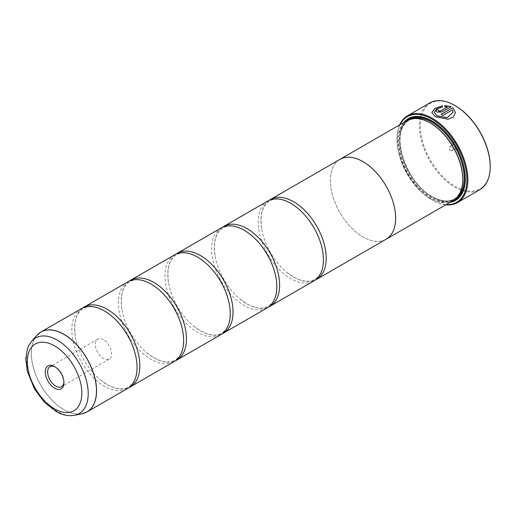 <?xml version="1.0" encoding="UTF-8"?>
<svg xmlns="http://www.w3.org/2000/svg" width="516" height="516" viewBox="0 0 516 516"><rect width="100%" height="100%" fill="white"/><g stroke="black" fill="none" stroke-linecap="round" stroke-linejoin="round"><path stroke-width="0.39" stroke-dasharray="2.58 1.94" d="M81.386 308.652A46.117 26.626 -120 0 0 74.317 345.61A46.117 26.626 -120 0 0 104.445 386.252A46.117 26.626 -120 0 0 127.504 388.535M127.974 281.755A46.117 26.626 -120 0 0 120.905 318.714A46.117 26.626 -120 0 0 151.033 359.355A46.117 26.626 -120 0 0 174.092 361.639M174.563 254.859A46.117 26.626 -120 0 0 167.494 291.817A46.117 26.626 -120 0 0 197.622 332.459A46.117 26.626 -120 0 0 220.68 334.742M221.151 227.962A46.117 26.626 -120 0 0 214.082 264.914A46.117 26.626 -120 0 0 244.21 305.556A46.117 26.626 -120 0 0 267.269 307.846M267.74 201.059A46.117 26.626 -120 0 0 260.67 238.018A46.117 26.626 -120 0 0 290.798 278.659A46.117 26.626 -120 0 0 313.857 280.943M455.467 112.527L453.487 116.964L448.165 119.357L435.285 116.874L431.821 112.501M442.464 105.825L442.464 107.076L436.549 109.16L434.188 112.404M438.529 110.353A50.071 28.909 60 0 1 438.632 110.398L438.632 111.263M451.126 106.664L441.973 112.056L436.955 112.224L435.923 110.966M490.2 166.229A49.413 28.528 60 0 1 455.26 186.399A49.413 28.528 60 0 1 420.314 125.878A49.413 28.528 60 0 1 455.26 105.709M429.757 102.955A50.071 28.909 -120 0 0 422.082 143.08A50.071 28.909 -120 0 0 454.79 187.211A50.071 28.909 -120 0 0 479.828 189.688M63.913 382.046A11.533 6.656 -120 0 0 63.939 381.395A11.533 6.656 -120 0 0 55.786 367.276L54.593 366.592L55.786 367.276A11.533 6.656 -120 0 0 55.212 366.966M103.516 339.715A11.533 6.656 -120 0 0 97.75 339.147A11.533 6.656 -120 0 0 95.982 348.384A11.533 6.656 -120 0 0 103.516 358.549A11.533 6.656 -120 0 0 109.276 359.117A11.533 6.656 -120 0 0 111.043 349.88A11.533 6.656 -120 0 0 103.516 339.715M455.26 149.608L455.26 149.608A4.347 2.509 60 0 1 452.184 144.28A4.347 2.509 60 0 1 455.26 142.506A4.347 2.509 60 0 1 458.331 147.828A4.347 2.509 60 0 1 455.26 149.608L453.861 148.795A2.374 1.367 60 0 1 452.184 145.893A2.374 1.367 60 0 1 452.674 144.809A2.374 1.367 60 0 1 453.861 144.925A2.374 1.367 60 0 1 455.409 147.015A2.374 1.367 60 0 1 455.048 148.918A2.374 1.367 60 0 1 453.861 148.795L455.26 149.608M450.597 150.678A2.374 1.367 60 0 1 449.049 148.589A2.374 1.367 60 0 1 449.417 146.692A2.374 1.367 60 0 1 450.597 146.808A2.374 1.367 60 0 1 452.151 148.898A2.374 1.367 60 0 1 451.784 150.801A2.374 1.367 60 0 1 450.597 150.678M400.048 124.653A49.413 28.528 -120 0 0 397.023 139.333A49.413 28.528 -120 0 0 431.963 199.853A49.413 28.528 -120 0 0 446.192 204.568M445.772 204.807A50.071 28.909 60 0 1 432.427 200.118L431.963 199.853L432.427 200.118A50.071 28.909 60 0 1 397.023 138.791A50.071 28.909 60 0 1 399.636 124.891M430.563 123.176A45.479 26.258 -120 0 0 407.827 120.925A45.479 26.258 -120 0 0 400.855 157.367A45.479 26.258 -120 0 0 430.563 197.447A45.479 26.258 -120 0 0 453.306 199.698A45.479 26.258 -120 0 0 462.729 178.878M407.034 120.621A46.143 26.639 -120 0 0 399.958 157.593A46.143 26.639 -120 0 0 430.099 198.254A46.143 26.639 -120 0 0 453.171 200.537M403.931 122.408A47.195 27.245 -120 0 0 402.654 161.005A47.195 27.245 -120 0 0 431.963 198.034A47.195 27.245 -120 0 0 450.075 202.324M465.335 178.497A46.537 26.864 -120 0 0 465.335 178.233A46.537 26.864 -120 0 0 432.427 121.241L431.963 120.97L432.427 121.241A46.537 26.864 -120 0 0 432.195 121.105M406.331 121.021A46.537 26.864 -120 0 0 402.912 158.993A46.537 26.864 -120 0 0 432.427 197.228A46.537 26.864 -120 0 0 452.474 200.943M82.824 307.917A46.117 26.626 -120 0 0 75.407 336.774A46.117 26.626 -120 0 0 100.162 379.653A46.117 26.626 -120 0 0 107.238 384.639A46.117 26.626 -120 0 0 128.858 387.658M385.4 239.643A46.143 26.639 60 0 1 363.012 236.986A46.117 26.626 60 0 1 332.885 196.325A46.117 26.626 60 0 1 339.954 159.373M129.413 281.02A46.117 26.626 -120 0 0 121.995 309.877A46.117 26.626 -120 0 0 146.75 352.757A46.117 26.626 -120 0 0 153.826 357.743A46.117 26.626 -120 0 0 175.446 360.755M176.001 254.124A46.117 26.626 -120 0 0 168.584 282.974A46.117 26.626 -120 0 0 193.339 325.86A46.117 26.626 -120 0 0 200.421 330.84A46.117 26.626 -120 0 0 222.035 333.858M222.59 227.227A46.117 26.626 -120 0 0 215.172 256.078A46.117 26.626 -120 0 0 239.927 298.964A46.117 26.626 -120 0 0 247.009 303.943A46.117 26.626 -120 0 0 268.63 306.962M269.178 200.331A46.117 26.626 -120 0 0 261.76 229.181A46.117 26.626 -120 0 0 286.515 272.061A46.117 26.626 -120 0 0 293.598 277.047A46.117 26.626 -120 0 0 315.218 280.065M386.071 239.256A46.117 26.626 60 0 1 363.012 236.967A46.143 26.639 60 0 1 333.059 196.944A46.143 26.639 60 0 1 339.276 159.76M447.34 107.122L444.831 106.896L444.831 105.599M453.106 112.424L452.351 110.024L442.812 115.532A50.071 28.909 -120 0 0 441.141 114.475L441.141 114.365M84.721 412.993A46.117 26.626 60 0 1 63.952 409.633A46.117 26.626 60 0 1 34.443 370.985A46.117 26.626 60 0 1 38.81 333.471M36.875 335.329A46.105 26.619 -120 0 0 35.082 373.042A46.105 26.619 -120 0 0 63.874 409.665A46.105 26.619 -120 0 0 82.147 413.742M412.555 118.686A45.479 26.258 -120 0 0 409.227 120.112A45.479 26.258 -120 0 0 402.254 156.561A45.479 26.258 -120 0 0 431.963 196.641A45.479 26.258 -120 0 0 454.706 198.892A45.479 26.258 -120 0 0 457.608 196.719M408.227 119.996A46.143 26.639 -120 0 0 402.609 157.309A46.143 26.639 -120 0 0 432.427 196.906A46.143 26.639 -120 0 0 454.306 199.815M74.646 415.27A43.634 25.194 60 0 1 57.36 411.407A43.634 25.194 60 0 1 30.102 376.751A43.634 25.194 60 0 1 31.799 341.063M136.282 358.801C138.275 373.145 135.663 382.524 128.439 386.929C122.924 390.096 115.823 389.309 107.135 384.562L100.162 379.653M111.521 315.921L104.555 311.013C95.866 306.265 88.765 305.478 83.244 308.645C76.026 313.051 73.414 322.429 75.407 336.774M182.87 331.904C184.863 346.249 182.251 355.627 175.027 360.033C169.512 363.2 162.411 362.413 153.723 357.665L146.75 352.757M158.109 289.025L151.143 284.116C142.455 279.369 135.353 278.582 129.832 281.749C122.615 286.154 120.002 295.526 121.995 309.877M229.459 305.008C231.452 319.352 228.84 328.731 221.622 333.136C216.101 336.303 208.999 335.516 200.311 330.769L193.339 325.86M204.704 262.128L197.731 257.213C189.043 252.472 181.942 251.679 176.42 254.846C169.203 259.258 166.591 268.63 168.584 282.974M276.047 278.111C278.04 292.456 275.428 301.828 268.21 306.24C262.689 309.406 255.588 308.613 246.9 303.872L239.927 298.964M251.292 235.225L244.32 230.317C235.631 225.569 228.53 224.782 223.009 227.949C215.791 232.355 213.179 241.733 215.172 256.078M322.635 251.208C324.629 265.559 322.016 274.931 314.799 279.337C309.278 282.51 302.176 281.717 293.488 276.976L286.515 272.061M297.88 208.329L290.908 203.42C282.22 198.673 275.118 197.886 269.597 201.053C262.38 205.458 259.767 214.837 261.76 229.181M97.75 339.147L50.02 366.702M452.184 145.893L452.184 144.28M449.417 146.692L452.674 144.809M407.827 120.925L409.227 120.112C389.025 129.09 404.634 182.458 432.292 196.609C441.096 201.511 448.572 202.272 454.706 198.892L453.306 199.698M465.335 178.233L465.335 178.768M397.023 139.333L397.023 138.791M451.784 150.801L455.048 148.918M109.276 359.117L61.546 386.678M63.939 381.395L63.939 382.769"/><path stroke-width="0.77" d="M82.147 413.742A46.105 26.619 -120 0 0 95.047 378.983A46.105 26.619 -120 0 0 63.874 334.368A46.105 26.619 -120 0 0 36.875 335.329L31.799 341.063A43.634 25.194 60 0 1 57.36 340.154A43.634 25.194 60 0 1 86.856 382.375A43.634 25.194 60 0 1 74.646 415.27L82.147 413.742L87.011 411.916L127.504 388.535A46.117 26.626 -120 0 0 136.282 358.801A46.117 26.626 -120 0 0 111.521 315.921A46.117 26.626 -120 0 0 104.445 310.935A46.117 26.626 -120 0 0 81.386 308.652L40.887 332.033A46.117 26.626 60 0 1 63.952 334.316A46.117 26.626 60 0 1 94.08 374.958A46.117 26.626 60 0 1 87.011 411.916A46.117 26.626 60 0 1 84.721 412.993M128.858 387.658A46.117 26.626 -120 0 0 130.303 386.923L174.092 361.639A46.117 26.626 -120 0 0 182.87 331.904A46.117 26.626 -120 0 0 158.109 289.025A46.117 26.626 -120 0 0 151.033 284.039A46.117 26.626 -120 0 0 127.974 281.755L84.179 307.039A46.117 26.626 -120 0 0 82.824 307.917M175.446 360.755A46.117 26.626 -120 0 0 176.891 360.026L220.68 334.742A46.117 26.626 -120 0 0 229.459 305.008A46.117 26.626 -120 0 0 204.704 262.128A46.117 26.626 -120 0 0 197.622 257.142A46.117 26.626 -120 0 0 174.563 254.859L130.767 280.143A46.117 26.626 -120 0 0 129.413 281.02M222.035 333.858A46.117 26.626 -120 0 0 223.48 333.13L267.269 307.846A46.117 26.626 -120 0 0 276.047 278.111A46.117 26.626 -120 0 0 251.292 235.225A46.117 26.626 -120 0 0 244.21 230.246A46.117 26.626 -120 0 0 221.151 227.962L177.356 253.246A46.117 26.626 -120 0 0 176.001 254.124M268.63 306.962A46.117 26.626 -120 0 0 270.068 306.227L313.857 280.943A46.117 26.626 -120 0 0 322.635 251.208A46.117 26.626 -120 0 0 297.88 208.329A46.117 26.626 -120 0 0 290.798 203.343A46.117 26.626 -120 0 0 267.74 201.059L223.944 226.343A46.117 26.626 -120 0 0 222.59 227.227M431.821 112.559L434.911 108.586L442.464 105.935M434.188 112.301L436.955 115.913L447.262 117.732L453.106 112.314L447.269 117.629L436.955 115.803L434.188 112.301L436.549 109.05L442.464 106.973L442.464 105.825L434.872 108.502L431.821 112.501L435.285 116.771L448.165 119.248L453.48 116.855L455.467 112.527L452.803 107.631L441.141 114.365A50.071 28.909 60 0 1 442.812 115.429L452.351 109.914L453.106 112.314M441.232 114.423L452.803 107.631M452.803 107.741L455.467 112.527M438.632 110.398L438.632 111.263L440.303 111.179L447.34 107.122L440.303 111.075L438.632 111.153L438.632 110.289A50.071 28.909 -120 0 0 436.955 109.598L435.917 110.914L436.955 112.12L441.973 111.953L451.126 106.664L444.831 105.599L444.831 106.793L447.34 107.012M438.632 111.153L438.632 110.289M455.26 105.709L454.796 105.438L455.26 105.709A49.413 28.528 60 0 1 490.2 166.229L490.2 166.765A50.071 28.909 -120 0 0 454.796 105.438A50.071 28.909 -120 0 0 454.79 105.438A50.071 28.909 -120 0 0 429.757 102.955L407.395 115.868A50.071 28.909 60 0 1 432.427 118.351A50.071 28.909 60 0 1 465.142 162.476A50.071 28.909 60 0 1 457.466 202.601A50.071 28.909 60 0 1 445.772 204.807M457.466 202.601L479.828 189.688A50.071 28.909 -120 0 0 490.2 166.765M54.593 366.586A13.21 7.624 -120 0 0 45.253 371.984A13.21 7.624 -120 0 0 54.593 388.161A13.21 7.624 -120 0 0 63.939 382.769A13.21 7.624 -120 0 0 54.593 366.586L54.593 366.586M55.212 366.966A11.533 6.656 -120 0 0 50.02 366.702A11.533 6.656 -120 0 0 48.252 375.945A11.533 6.656 -120 0 0 55.786 386.103A11.533 6.656 -120 0 0 61.546 386.678A11.533 6.656 -120 0 0 63.913 382.046M446.192 204.568A49.413 28.528 -120 0 0 466.142 170.835A49.413 28.528 -120 0 0 431.963 119.157A49.413 28.528 -120 0 0 400.048 124.653M386.084 239.269L453.171 200.537A46.143 26.639 -120 0 0 462.729 179.413L462.729 178.878A45.479 26.258 -120 0 0 430.57 123.176A45.479 26.258 -120 0 0 430.563 123.176L430.099 122.905A46.143 26.639 -120 0 0 407.034 120.621L339.941 159.354A46.143 26.639 60 0 1 363.012 161.637A46.143 26.639 60 0 1 393.153 202.298A46.143 26.639 60 0 1 386.084 239.269A46.143 26.639 60 0 1 385.4 239.643M462.729 179.413A46.143 26.639 -120 0 0 430.099 122.905L430.57 123.176M450.075 202.324A47.195 27.245 -120 0 0 465.335 178.768A47.195 27.245 -120 0 0 431.963 120.97L431.963 120.97A47.195 27.245 -120 0 0 403.931 122.408M432.195 121.105A46.537 26.864 -120 0 0 406.331 121.021M130.303 386.923A46.117 26.626 -120 0 0 137.372 349.964A46.117 26.626 -120 0 0 107.238 309.323A46.117 26.626 -120 0 0 84.179 307.039M176.891 360.026A46.117 26.626 -120 0 0 183.96 323.068A46.117 26.626 -120 0 0 153.826 282.426A46.117 26.626 -120 0 0 130.767 280.143M223.48 333.13A46.117 26.626 -120 0 0 230.549 296.171A46.117 26.626 -120 0 0 200.421 255.53A46.117 26.626 -120 0 0 177.356 253.246M270.068 306.227A46.117 26.626 -120 0 0 277.137 269.275A46.117 26.626 -120 0 0 247.009 228.627A46.117 26.626 -120 0 0 223.944 226.343M315.218 280.065A46.117 26.626 -120 0 0 316.656 279.33A46.117 26.626 -120 0 0 323.726 242.372A46.117 26.626 -120 0 0 293.598 201.73A46.117 26.626 -120 0 0 270.532 199.447A46.117 26.626 -120 0 0 269.178 200.331M270.532 199.447L339.954 159.373A46.117 26.626 60 0 1 363.012 161.656A46.117 26.626 60 0 1 393.14 202.298A46.117 26.626 60 0 1 386.071 239.256L316.656 279.33M339.276 159.76A46.143 26.639 60 0 1 339.941 159.354M452.474 200.943A46.537 26.864 -120 0 0 465.335 178.497M399.636 124.891A50.071 28.909 60 0 1 407.395 115.868M444.831 105.703L451.126 106.773M435.923 110.966L436.955 109.598M436.955 109.702A50.071 28.909 60 0 1 438.529 110.353M457.608 196.719A45.479 26.258 -120 0 0 460.762 159.592A45.479 26.258 -120 0 0 431.963 122.369A45.479 26.258 -120 0 0 412.555 118.686M454.306 199.815A46.143 26.639 -120 0 0 462.878 163.282A46.143 26.639 -120 0 0 432.427 121.563A46.143 26.639 -120 0 0 408.227 119.996M54.593 408.846A38.545 22.253 -120 0 0 81.851 393.108A38.545 22.253 -120 0 0 54.593 345.901A38.545 22.253 -120 0 0 27.342 361.639A38.545 22.253 -120 0 0 54.593 408.846M38.81 333.471A46.117 26.626 60 0 1 40.887 332.033L36.875 335.329M74.646 415.27C68.46 416.373 62.146 415.032 55.689 411.258L44.137 401.983L34.527 389.058L27.296 371.288L25.8 358.897L27.425 348.79L28.767 345.578L31.799 341.063"/></g></svg>
